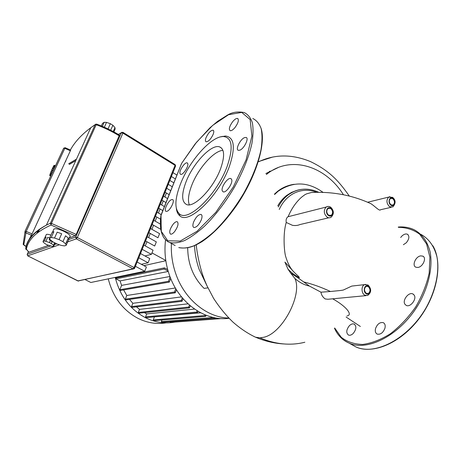 <?xml version="1.0" encoding="UTF-8"?>
<svg xmlns="http://www.w3.org/2000/svg" width="461" height="461" viewBox="0 0 461 461"><rect width="100%" height="100%" fill="white"/><g stroke="black" fill="none" stroke-linecap="round" stroke-linejoin="round"><path stroke-width="0.69" d="M222.934 150.384C213.771 150.678 197.902 168.859 191.643 185.581C188.457 193.972 187.673 200.374 189.298 204.805M220.669 168.501C224.87 156.365 224.542 149.168 219.672 146.915C211.513 143.573 192.905 163.465 185.933 182.095C181.369 194.421 181.599 201.906 186.619 204.546C194.167 208.211 213.691 188.03 220.669 168.501M176.338 208.539C176.765 211.83 177.894 214.227 179.732 215.725C188.48 225.175 218.917 196.127 229.405 166.346C235.692 147.318 234.378 137.211 225.452 136.012L220.525 136.888M180.372 184.273C174.782 198.991 174.431 208.816 179.317 213.76C187.788 222.819 217.154 194.669 227.319 165.902C233.433 147.508 232.194 137.724 223.602 136.542C211.513 135.736 189.194 161.05 180.372 184.273M171.578 199.648C168.144 200.644 163.361 210.769 166.058 211.357L166.968 211.311C170.386 210.418 175.266 200.126 172.535 199.578L171.578 199.648M173.117 224.271C169.775 229.111 168.916 232.402 170.535 234.142C171.601 234.401 172.956 233.554 174.61 231.601C177.975 226.72 178.845 223.418 177.214 221.695C176.137 221.441 174.765 222.3 173.117 224.271M193.603 222.069C192.554 225.054 192.652 226.87 193.897 227.504C196.501 227.469 198.979 224.899 201.324 219.793C202.35 216.814 202.246 215.016 201.013 214.405C198.397 214.451 195.925 217.01 193.603 222.069M222.265 190.848L223.164 191.834C226.109 193.292 233.26 182.902 231.641 179.485L230.765 178.563C227.792 177.162 220.761 187.345 222.265 190.848M239.87 150.171C244.123 148.69 249.292 138.127 246.105 137.441L244.497 137.632C240.233 139.234 235.191 149.595 238.331 150.332L239.87 150.171M235.081 127.432C238.279 122.885 239.121 119.9 237.599 118.471C236.309 118.212 234.649 119.307 232.621 121.75C229.445 126.262 228.616 129.236 230.131 130.676C231.399 130.941 233.047 129.864 235.081 127.432M222.409 136.341L222.761 136.554M213.189 134.289C214.025 131.984 213.99 130.613 213.08 130.175C210.671 130.377 208.32 132.872 206.032 137.66C205.18 139.971 205.214 141.354 206.125 141.809C208.528 141.619 210.884 139.118 213.189 134.289M187.783 163.638L187.166 162.889C184.97 161.805 179.001 170.656 179.963 173.549L180.591 174.344C182.769 175.468 188.826 166.461 187.783 163.638M181.536 163.603L161.004 215.506M101.362 125.945L102.521 123.375L104.186 122.298L102.359 126.36M65.687 243.84L62.944 241.639L65.537 235.784L68.263 238.009L65.687 243.84L66.2 245.315L64.454 245.909L61.18 245.396L56.749 243.84L52.94 241.864L50.163 239.68L49.563 238.176L52.179 232.367L53.868 231.693L51.24 237.53L49.563 238.176M53.47 230.045L54.041 228.984C57.619 227.175 73.599 235.467 69.605 237.017L68.464 239.616M53.678 242.302L51.269 241.27L49.315 239.737L49.517 238.458M54.605 242.814L53.516 245.246L53.799 245.967L52.473 246.433L47.402 244.952L45.53 243.984L43.317 242.279L43.006 241.552L44.786 237.617L46.083 237.115L44.291 241.063L43.006 241.552M46.077 235.052L46.423 234.419C47.287 234.142 48.791 234.384 50.929 235.139M44.786 237.617L46.083 237.115M50.33 240.533L49.419 242.555L45.887 241.31L47.673 237.352L49.621 238.037M47.673 237.352L49.655 237.957M53.516 245.246L51.315 243.529L52.128 241.725M53.799 245.967L55.095 243.062M49.419 242.555L51.315 243.529M44.291 241.063L45.887 241.31M49.719 239.075L49.137 239.294M52.179 232.367L53.868 231.693M65.537 235.784L68.263 238.009M57.17 232.171L61.682 233.756L59.071 239.616L54.548 238.026L57.17 232.171L61.682 233.756M66.223 245.264L68.752 239.513M51.24 237.53L54.548 238.026M59.071 239.616L62.944 241.639M113.879 131.898L115.135 129.057L114.973 127.616L113.233 131.552M110.675 130.215L112.876 125.254L114.973 127.616M104.353 127.224L106.52 122.39L110.352 123.692L108.041 128.878L106.802 128.331M112.876 125.254L110.352 123.692M106.52 122.39L104.186 122.298M176.943 175.071L172.938 172.621M171.377 176.505L175.399 178.954M173.843 182.85L169.815 180.412M168.242 184.331L172.287 186.763M170.726 190.693L166.669 188.267M165.084 192.22L169.152 194.64M167.579 198.599L163.494 196.19M161.897 200.172L165.995 202.581M164.404 206.574L160.295 204.177M158.682 208.193L162.808 210.591M161.2 214.619L157.068 212.233M155.443 216.284L160.537 219.206M160.359 224.086L153.813 220.352M152.17 224.444L160.774 229.319M148.874 232.672L157.962 237.755L159.587 233.646L150.528 228.547M145.549 240.97L154.694 246.024L156.331 241.881L147.215 236.81M142.195 249.343L151.404 254.363L153.052 250.185L143.878 245.148M151.404 254.363L144.944 255.959M138.813 257.785L148.085 262.776L149.744 258.558L140.507 253.556M148.085 262.776L141.36 264.303M135.401 266.302L144.731 271.258L146.408 267.005L137.113 262.032M85.072 279.585L90.834 282.489L144.731 271.258M69.334 164.456L75.748 160.693M95.761 124.13L95.156 124.666L96.188 124.724L96.649 124.118C104.71 127.08 112.305 130.745 119.445 135.119L76.209 234.424L75.195 235.767L69.208 237.922M48.561 245.356L28.766 252.248M37.543 232.753L39.041 229.492M29.066 252.374L27.084 250.018M25.032 231.232L63.618 148.286L64.811 148.333L65.168 147.704L70.648 150.125L32.086 233.894L28.254 241.051M50.825 175.837L49.736 175.364L50.727 176.044M50.722 176.067L49.759 175.624M55.516 165.753L54.133 165.292L55.464 165.868M55.372 165.995L54.035 165.413L53.764 165.839L55.101 166.421L54.945 166.692L53.609 166.11L53.222 166.836L54.559 167.424L54.358 167.821L53.021 167.239L52.554 168.196L53.897 168.784L53.672 169.268L52.329 168.68L51.834 169.775L53.176 170.363L52.952 170.887L51.603 170.299L51.131 171.423L52.473 172.005L52.266 172.518L50.923 171.93L51.154 171.429M53.643 166.127L53.764 165.839M53.683 166.052L54.986 166.623M53.044 167.245L53.222 166.836M53.165 167.003L54.479 167.579M52.347 168.691L52.554 168.196M52.531 168.294L53.856 168.87M51.626 170.311L51.834 169.775M51.851 169.798L53.171 170.374M50.969 171.872L52.295 172.449M50.923 171.93L50.514 172.967L51.857 173.549M51.684 173.993L50.347 173.411L50.537 172.973M50.428 173.278L51.747 173.849M50.347 173.411L50.047 174.258L51.309 174.805M51.159 175.122L49.938 174.592L50.076 174.27M50.036 174.396L51.252 174.926M49.938 174.592L49.776 175.168L50.906 175.658M174.852 322.101C165.038 323.922 155.328 322.498 145.722 317.842C130.215 309.631 120.044 296.152 115.221 277.407M166.035 322.873C156.659 324.371 147.422 322.925 138.312 318.522C123.012 310.472 112.997 297.247 108.266 278.859M165.833 260.736L143.849 265.64M119.019 277.251L118.875 276.646M169.925 276.502L121.606 285.376L120.033 280.928L168.23 271.46M175.37 287.975L126.792 295.489L123.629 289.911M181.513 296.878L132.843 303.309L129.541 299.396M188.007 303.822L139.522 309.371L136.444 306.836M194.542 309.083L146.707 313.918L144.374 312.627M200.644 312.788L153.945 316.897M165.793 260.465L151.974 252.916M166.438 193.026L164.854 196.991M163.263 200.973L161.661 204.972M160.053 208.989L158.44 213.028M156.821 217.079L155.196 221.147M153.565 225.233L151.923 229.336M150.274 233.456L148.621 237.594M146.961 241.748L145.29 245.926M213.725 317.554L214.371 318.274L214.751 317.762M205.203 314.909L204.978 315.549L205.612 316.379L206.188 315.301M198.046 311.336L197.291 312.91L196.634 312.08L197.106 310.766M190.33 305.862L189.408 307.902L188.733 307.072L189.448 305.113M183.109 298.78L182.02 301.281L181.323 300.451L182.297 297.829M176.5 289.842L175.22 292.844L174.5 292.015L175.768 288.644M170.72 278.519L169.458 281.832L169.216 282.126L168.461 281.302L170.109 276.98M167.695 269.593L164.606 267.922L164.11 267.933L164.179 269.028L168.144 271.166M221.649 318.568L170.507 322.429L169.948 321.703M214.163 318.292L161.932 322.325L161.367 321.594L161.967 319.992M205.387 316.396L153.83 320.666L153.254 319.934L154.36 317.03M197.049 312.933L146.166 317.617L145.567 316.88L146.707 313.918M189.154 307.931L138.928 313.198L138.317 312.466L139.522 309.371M181.743 301.315L132.169 307.36L131.535 306.628L132.843 303.309M174.926 292.885L125.98 299.904L125.317 299.177L126.792 295.489M168.899 282.178L120.54 290.436L119.854 289.715L121.606 285.376M120.033 280.928L116.016 278.859L116.27 277.822M228.765 318.05C206.914 317.537 184.429 299.327 175.71 273.552C172.339 263.727 170.904 253.7 171.423 243.466M228.996 318.292C205.393 321.651 178.833 303.171 169.296 274.762C165.378 263.3 164.128 251.7 165.551 239.951M194.49 245.742C194.934 253.786 196.472 261.629 199.1 269.27L207.202 286.258M269.385 171.325L269.823 171.97M187.702 247.943C187.881 264.113 193.349 277.597 204.096 288.396L207.94 287.843M349.403 325.668C351.08 324.077 352.653 323.547 354.134 324.071C356.687 326.238 356.376 329.379 353.189 333.493C351.518 335.061 349.951 335.591 348.499 335.066C345.934 332.894 346.24 329.759 349.403 325.668M375.542 328.555C377.317 324.008 379.887 322.043 383.252 322.654C384.987 323.582 385.552 325.42 384.947 328.169C383.166 332.738 380.596 334.721 377.236 334.11C375.479 333.165 374.914 331.309 375.542 328.555M404.891 304.197C402.142 300.261 408.723 291.75 412.843 293.939L414.174 295.109C417.032 298.987 410.376 307.643 406.268 305.424L404.891 304.197M417.787 267.455L415.862 267.207C411.673 265.611 415.684 256.356 420.755 255.884L422.766 256.126C426.972 257.705 422.864 267.086 417.787 267.455M400.678 237.496L401.744 236.205C403.778 234.246 405.657 233.583 407.38 234.217C409.679 236.124 409.31 238.982 406.274 242.78L403.369 244.722M392.749 198.622C394.835 200.921 394.991 203.059 393.221 205.041L391.009 204.868C388.923 202.592 388.75 200.454 390.496 198.455L392.749 198.622M368.206 286.517C370.575 289.128 370.586 291.479 368.241 293.565L366.299 293.352C363.931 290.77 363.902 288.425 366.213 286.31L368.206 286.517M330.733 208.539C332.998 210.844 333.194 213.091 331.326 215.287L328.658 215.224C326.4 212.947 326.186 210.706 328.019 208.487L330.733 208.539M365.982 295.651L327.938 299.258L325.201 298.959C322.752 297.184 321.34 294.931 320.96 292.188L330.439 291.502C336.72 290.81 342.759 290.447 343.71 289.86L351.783 286.079L354.394 285.785M391.176 207.317L380.492 209.755C379.587 211.553 374.361 205.692 370.892 203.699C352.429 195.205 332.623 191.471 311.48 192.491L314.811 192.398M328.785 217.788L299.932 224.553C297.806 225.51 295.322 225.769 292.47 225.325L286.252 222.461C285.768 219.96 286.321 218.065 287.918 216.768L292.147 215.696M266.354 174.523C290.228 154.775 325.351 165.741 343.422 194.715M274.474 194.11L277.482 191.424C281.585 188.18 286.056 186.025 290.903 184.965M288.154 216.618C291.513 208.672 295.985 202.2 301.569 197.199C306.525 193.372 305.096 194.738 306.582 193.856L311.48 192.491M320.96 292.188L309.4 286.05L298.037 277.868L299.379 277.666C298.613 276.018 297.627 275.903 293.53 271.575C290.367 268.354 287.745 263.323 285.664 256.483C284.149 251.447 282.818 233.358 286.252 222.461M309.4 286.05C304.323 285.013 299.494 282.495 294.919 278.496L295.017 278.755C302.612 295.069 282.005 333.689 263.669 337.279L259.941 337.855L255.503 337.198C247.713 333.499 240.141 328.416 232.788 321.945C225.648 314.972 219.246 307.107 213.581 298.348L207.041 285.901L204.667 280.282C199.365 267.201 196.766 250.905 196.259 244.918M346.989 315.946C353.339 314.984 345.894 306.081 332.669 298.809M298.037 277.868L290.62 273.027L287.935 269.045L284.904 262.079L293.53 271.575M277.781 205.813C280.207 201.601 283.158 198.149 286.638 195.458L291.571 192.375L296.878 190.405M294.919 278.496L290.62 273.027M278.254 167.527L265.847 173.543M253.579 336.276L255.503 337.198M177.767 212.048L177.837 213.455M269.408 171.354L271.149 171.117M175.145 245.557L169.717 242.515C167.971 241.351 169.55 243.489 164.571 238.689C160.676 233.583 159.489 225.717 161.01 215.091L181.576 163.419L196.455 142.34L212.723 125.346L228.529 114.72L241.748 112.409L250.156 119.601L251.896 136.11L246.082 159.863L233.329 186.901L215.886 212.25L197.049 231.289L180.165 241.074L167.787 240.786L161.315 231.405L160.998 215.189M169.729 242.515C173.912 243.431 178.914 242.751 184.723 240.481C190.906 237.259 197.504 232.505 204.5 226.207C215.362 215.46 225.36 202.414 234.499 187.051C243.085 171.498 248.888 156.994 251.902 143.544C253.25 135.292 253.389 128.308 252.328 122.586C250.617 117.716 247.92 114.38 244.244 112.576C237.876 111.291 232.252 112.15 227.365 115.164L217.598 121.329L210.014 127.714L195.141 143.924L181.599 163.384M261.076 128.354C266.17 143.383 256.178 176.644 236.856 205.082C225.417 221.441 213.835 233.6 202.114 241.564C193.672 246.641 187.408 249.084 178.759 247.58C183.04 248.56 188.123 247.949 194 245.753C200.253 242.619 206.897 237.951 213.933 231.739C224.83 221.142 234.822 208.216 243.904 192.969C252.426 177.52 258.125 163.079 261.012 149.646C262.263 141.4 262.315 134.399 261.156 128.648C259.353 123.738 256.57 120.35 252.801 118.483M24.71 245.725L23.759 244.895L26.208 231.428L25.015 231.278L25.038 232.252L25.666 232.822L31.4 235.231M26.214 249.551L26.335 249.608C27.804 240.048 36.039 231.854 51.044 225.031L51.459 223.406L50.41 223.245L51.044 225.031L75.195 235.767M121.94 132.244L121.312 132.797L122.908 133.125L122.989 132.353L121.393 132.641L118.339 134.445M123.029 132.376L175.076 164.565L175.52 166.173L134.693 268.066M77.327 237.501L75.679 237.075L76.313 238.856L77.327 237.501L122.908 133.125L175.065 165.355L134.07 267.559L133.045 268.832L134.168 268.757L134.635 268.221L134.07 267.559L77.327 237.501M27.631 255.751L27.141 254.409M133.344 268.936L77.851 280.922M66.349 242.336L76.313 238.856L133.045 268.832L78.001 280.997L27.752 255.826L59.388 244.768M39.721 229.019L38.263 232.206M50.48 246.036L27.205 254.311L28.38 251.741L27.187 254.316L27.683 255.826L78.485 281.101M36.822 233.329L38.361 229.976L36.799 233.347M118.425 134.497L121.312 132.797L75.679 237.075L68.741 239.541M56.709 243.823L54.386 244.647M68.695 163.822L76.388 159.287M27.366 250.127L25.735 249.061L25.874 248.37M70.366 149.998C74.619 142.184 81.418 134.762 90.759 127.737L95.156 124.666L50.41 223.245L46.4 225.124C33.987 231.716 27.095 239.386 25.718 248.133L26.139 247.234M65.606 161.575L65.917 160.486M76.209 234.424L51.459 223.406L96.188 124.724C104.376 127.732 112.098 131.454 119.353 135.897M23.759 244.895L23.171 244.359L23.263 243.742M26.11 246.433L24.831 245.782M32.086 233.894L26.208 231.428L64.811 148.333L70.383 150.793M116.016 278.859L164.179 269.028M145.567 316.88L196.634 312.08M138.317 312.466L188.733 307.072M131.535 306.628L181.323 300.451M125.317 299.177L174.5 292.015M119.854 289.715L168.461 281.302M214.382 318.269L216.676 318.09M161.367 321.594L213.374 317.479M153.254 319.934L204.978 315.549M350.838 344.09L355.99 346.983C375.15 355.8 408.325 338.795 426.045 307.827C435.731 290.453 439.644 271.587 436.965 256.921C434.239 246.249 428.88 238.723 420.899 234.344M334.703 328.013L341.209 337.245C347.081 341.832 354.227 344.229 362.663 344.448C371.624 343.255 380.89 339.671 390.467 333.701C399.854 326.44 408.256 317.525 415.666 306.963C422.138 295.818 426.644 284.523 429.179 273.073L429.911 257.238L426.598 243.984L419.717 234.274C413.609 229.739 406.498 227.429 398.379 227.336M338.8 335.326C341.578 338.766 345.012 341.365 349.104 343.117C368.132 351.852 401.352 334.49 419.147 303.229C428.88 285.693 432.827 266.735 430.171 252.092C427.456 241.443 422.115 233.986 414.134 229.728C409.305 227.475 404.015 226.582 398.264 227.037M327.811 206.447L326.134 207.07C323.403 210.389 323.726 213.748 327.114 217.148C328.514 218.001 329.84 218.036 331.09 217.246C334.196 214.025 334.081 210.689 330.756 207.243M330.837 208.205C334.755 210.573 332.393 218.272 328.555 215.558C324.596 213.178 327.016 205.45 330.837 208.205M389.96 196.668L388.727 197.078C386.122 200.08 386.381 203.278 389.505 206.678L392.812 206.949C395.884 203.399 395.861 200.241 392.732 197.464M392.835 198.311C396.333 200.57 394.345 207.755 390.916 205.18C387.39 202.915 389.424 195.7 392.835 198.311M365.844 284.391L364.599 284.633C361.124 285.843 361.217 293.277 364.743 295.173L367.642 295.489C371.503 292.487 371.664 289.018 368.126 285.082M368.299 286.177C372.033 288.258 369.86 296.123 366.201 293.697C362.432 291.606 364.657 283.705 368.299 286.177M279.245 209.467C286.367 193.297 302.543 186.451 316.874 192.375M304.854 342.246C290.534 345.848 275.563 344.39 259.941 337.855M303.799 281.953C312.575 284.109 321.455 287.295 330.439 291.502M287.935 269.045C291.438 272.739 295.253 275.615 299.379 277.666M301.517 189.373C296.613 190.018 292.095 191.914 287.964 195.066C284.057 198.097 280.824 202.068 278.271 206.966M294.204 184.291C288.39 185.068 283.054 187.373 278.19 191.206L274.595 194.49M258.782 161.511L272.71 157.04M221.632 148.188L219.672 146.915M179.732 215.725L179.317 213.76M238.032 118.765L237.599 118.471M213.443 130.417L213.08 130.175M187.483 163.085L187.166 162.889M230.765 178.563L231.272 178.88M201.013 214.405L201.445 214.665M223.602 136.542L225.452 136.012M65.168 147.704L63.687 148.188L25.073 231.209L23.171 244.359L26.104 246.468M96.637 124.113L95.191 124.591L90.759 127.737L46.4 225.124C33.855 232.188 26.968 240.164 25.735 249.061L27.193 250.081M53.925 229.036L52.623 231.929M46.348 234.447L45.08 237.254M175.606 165.948L175.128 164.6M76.445 159.16L68.77 163.69M28.876 252.386L27.09 250.029M164.11 267.933L115.965 277.885M354.636 324.365L354.134 324.071M383.863 323.017L383.252 322.654M413.563 294.4L412.843 293.939M334.467 328.203C337.515 335.13 342.396 340.103 349.104 343.117L355.99 346.983C373.105 354.492 400.171 343.284 418.795 319.075C437.477 294.884 443.067 262.787 432.839 245.713M408.014 234.649L407.38 234.217M423.486 256.616L422.766 256.126M393.221 205.041L392.127 205.295M368.241 293.565L367.129 293.674M331.326 215.287L329.782 215.656M367.964 284.979L364.599 284.633L351.783 286.079M392.576 197.348L388.727 197.078L367.745 202.212M330.612 207.145C329.096 206.211 327.604 206.188 326.134 207.07L287.918 216.768M360.364 326.469L346.096 317.018M318.856 192.375C307.913 187.31 297.616 188.209 287.964 195.066L286.638 195.458M323.201 192.479C308.075 181.588 293.069 181.161 278.19 191.206L277.482 191.424M349.248 195.971C339.163 181.634 330.082 171.089 310.478 161.592C292.141 154.089 274.946 154.112 258.88 161.661M283.786 343.946C274.249 343.387 264.868 341.157 255.642 337.245"/></g></svg>
